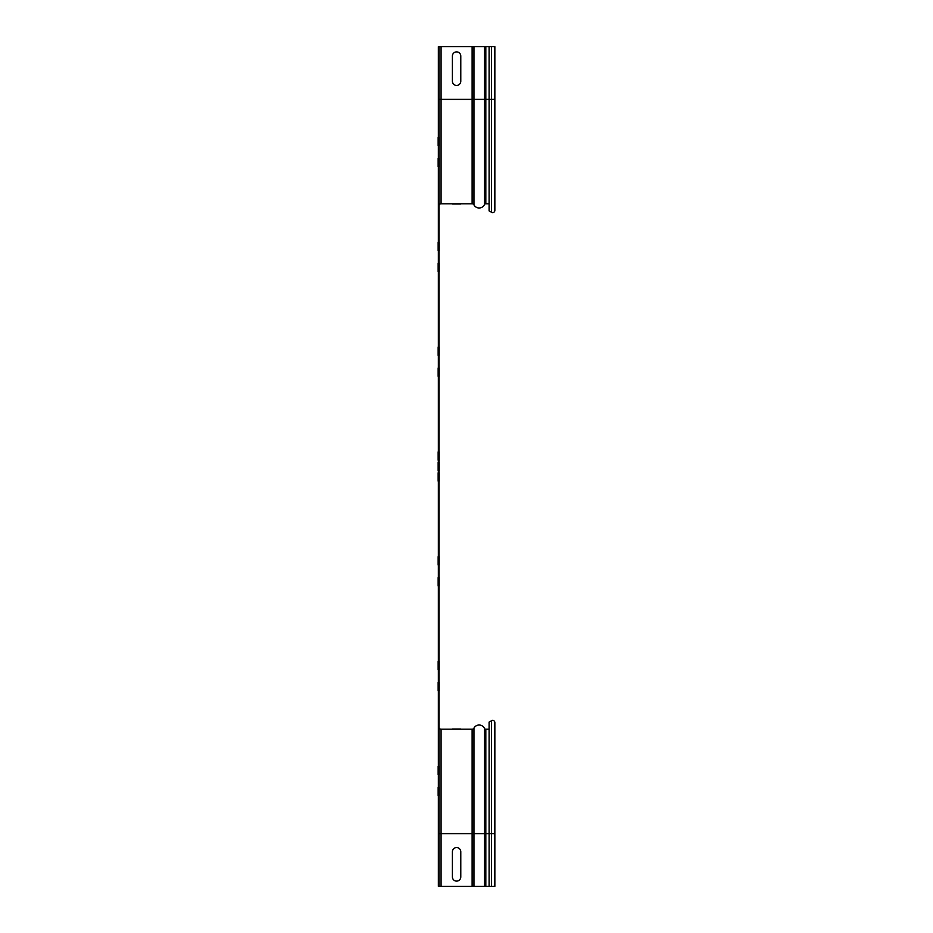 <?xml version="1.0" encoding="UTF-8"?>
<svg xmlns="http://www.w3.org/2000/svg" width="933" height="933" viewBox="0 0 933 933"><rect width="100%" height="100%" fill="white"/><g stroke="black" fill="none" stroke-linecap="round" stroke-linejoin="round"><path stroke-width="1.4" d="M439.186 451.829L439.186 460.214L439.186 451.829M439.186 462.301L439.186 470.699L439.186 462.301M438.148 462.301L438.148 470.699L438.148 462.301M439.186 472.786L439.186 481.171L439.186 472.786M439.186 556.651L439.186 565.036L439.186 556.651M439.186 577.62L439.186 586.006L439.186 577.62M439.186 346.994L439.186 355.38L439.186 346.994M439.186 367.964L439.186 376.349L439.186 367.964M438.148 451.829L438.148 460.214L438.148 451.829M438.148 472.786L438.148 481.171L438.148 472.786M438.148 556.651L438.148 565.036L438.148 556.651M438.148 577.62L438.148 586.006L438.148 577.62M438.148 346.994L438.148 355.38L438.148 346.994M438.148 367.964L438.148 376.349L438.148 367.964M452.4 729L460.785 729L452.4 729M460.785 876.915L460.785 851.759A4.199 4.199 0 0 0 456.599 847.561A4.199 4.199 0 0 0 452.4 851.759L452.4 876.915A4.199 4.199 0 0 0 456.599 881.114A4.199 4.199 0 0 0 460.785 876.915M460.785 204L452.4 204L460.785 204M460.785 56.085L460.785 81.241A4.199 4.199 0 0 1 456.599 85.439A4.199 4.199 0 0 1 452.4 81.241L452.4 56.085A4.199 4.199 0 0 1 456.599 51.886A4.199 4.199 0 0 1 460.785 56.085M439.186 661.485L439.186 669.871L439.186 661.485M438.148 661.485L438.148 669.871L438.148 661.485M439.186 263.129L439.186 271.515L439.186 263.129M438.148 263.129L438.148 271.515L438.148 263.129M439.186 242.16L439.186 250.545L439.186 242.16M438.148 242.16L438.148 250.545L438.148 242.16M439.186 682.455L439.186 690.84L439.186 682.455M438.148 682.455L438.148 690.84L438.148 682.455M439.186 766.32L439.186 774.705L439.186 766.32M438.148 766.32L438.148 774.705L438.148 766.32M439.186 158.295L439.186 166.68L439.186 158.295M438.148 158.295L438.148 166.68L438.148 158.295M439.186 787.289L439.186 795.674L439.186 787.289M438.148 787.289L438.148 795.674L438.148 787.289M439.186 137.326L439.186 145.711L439.186 137.326M438.148 137.326L438.148 145.711L438.148 137.326M489.09 729.209L485.825 729.209A1.574 1.574 0 0 1 484.414 728.323A5.866 5.866 0 0 0 473.964 728.102A2.099 2.099 0 0 1 472.121 729.209L441.076 729.209A2.099 2.099 0 0 1 438.976 727.11M489.09 722.119L489.09 833.624L494.852 833.624L494.852 722.609A2.204 2.204 0 0 0 491.551 720.696L489.09 722.119M438.976 886.35L438.976 833.624L438.358 833.624L438.358 886.35L494.852 886.35L494.852 833.624M489.09 886.35L489.09 833.624L485.825 833.624L485.825 729.209M438.358 833.624L438.358 99.376L494.852 99.376L494.852 46.65L491.551 46.65L491.551 212.304L489.09 210.881L489.09 46.65L491.551 46.65M441.076 886.35L441.076 833.624L438.976 833.624L438.976 46.65L489.09 46.65M494.852 210.392A2.204 2.204 0 0 1 491.551 212.304A2.204 2.204 0 0 0 494.852 210.392L494.852 99.376M489.09 203.791L485.825 203.791A1.574 1.574 0 0 0 484.414 204.677A5.866 5.866 0 0 1 473.964 204.898A2.099 2.099 0 0 0 472.121 203.791L441.076 203.791A2.099 2.099 0 0 0 438.976 205.89M438.358 99.376L438.358 46.65L438.976 46.65M473.964 728.102L473.964 833.624L485.825 833.624L485.825 886.35M472.121 729.209L472.121 833.624L473.964 833.624L473.964 886.35M484.414 728.323L484.414 886.35M491.551 720.696L491.551 886.35M472.121 886.35L472.121 833.624L441.076 833.624L441.076 729.209M485.825 46.65L485.825 203.791A1.574 1.574 0 0 0 484.414 204.677A5.866 5.866 0 0 1 473.964 204.898A2.099 2.099 0 0 0 472.121 203.791L472.121 46.65M473.964 204.898L473.964 46.65M484.414 204.677L484.414 46.65M441.076 46.65L441.076 203.791"/></g></svg>
